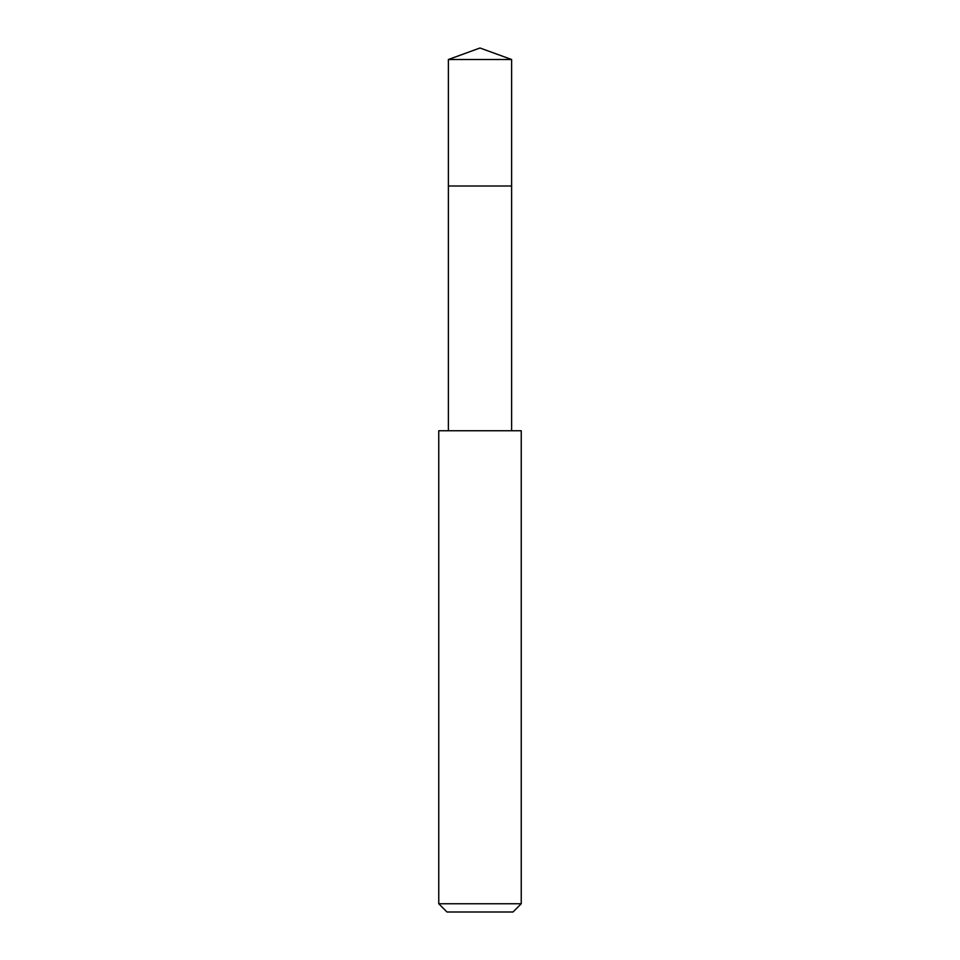 <?xml version="1.0" encoding="UTF-8"?>
<svg xmlns="http://www.w3.org/2000/svg" width="960" height="960" viewBox="0 0 960 960"><rect width="100%" height="100%" fill="white"/><g stroke="black" fill="none" stroke-linecap="round" stroke-linejoin="round"><path stroke-width="1.44" d="M511.62 430.752L511.62 59.508L448.38 59.508L448.38 186.012L511.62 186.012L448.38 186.012L448.38 59.508L480 48L448.38 59.508M480 430.752L438.756 430.752L438.756 903.756L521.244 903.756L521.244 430.752L480 430.752M438.756 903.756L447 912L513 912L521.244 903.756M480 48L511.62 59.508M448.38 430.752L448.38 186.012"/></g></svg>
